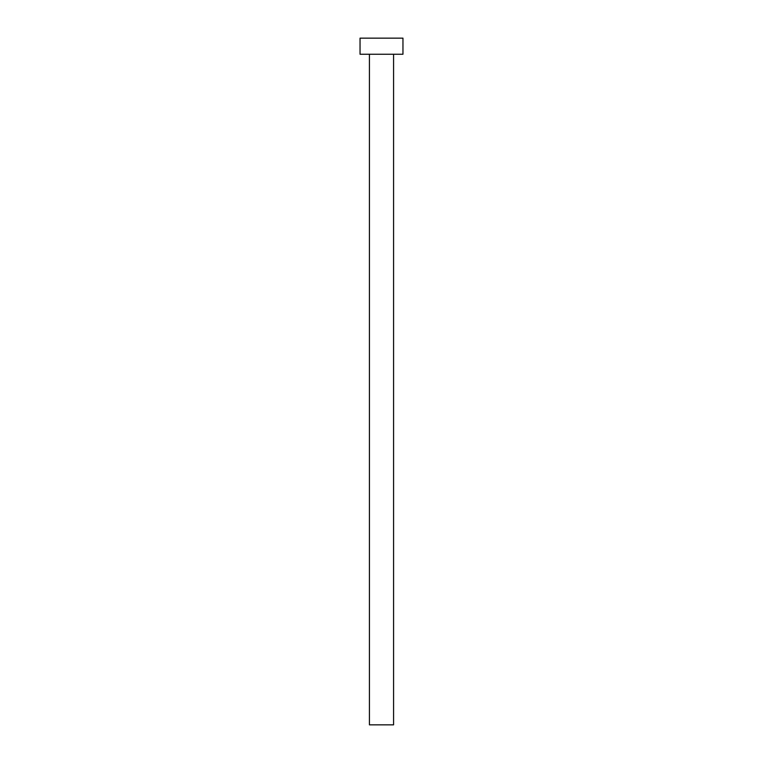 <?xml version="1.0" encoding="UTF-8"?>
<svg xmlns="http://www.w3.org/2000/svg" width="763" height="763" viewBox="0 0 763 763"><rect width="100%" height="100%" fill="white"/><g stroke="black" fill="none" stroke-linecap="round" stroke-linejoin="round"><path stroke-width="1.14" d="M369.426 54.249L369.426 724.85L393.574 724.85L393.574 54.249L393.574 724.85L369.426 724.85L369.426 54.249M360.041 38.15L360.041 54.249L402.959 54.249L402.959 38.15L360.041 38.15L360.041 54.249L402.959 54.249L402.959 38.15L360.041 38.15"/></g></svg>

